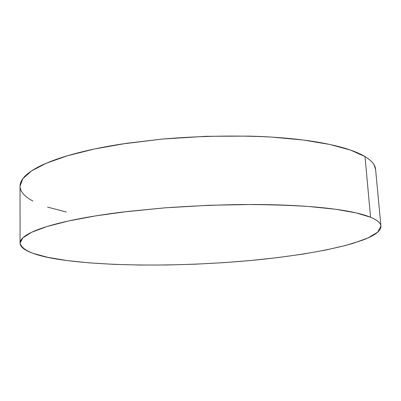 <?xml version="1.0" encoding="UTF-8"?>
<svg xmlns="http://www.w3.org/2000/svg" width="401" height="401" viewBox="0 0 401 401"><rect width="100%" height="100%" fill="white"/><g stroke="black" fill="none" stroke-linecap="round" stroke-linejoin="round"><path stroke-width="0.6" d="M380.915 225.923L375.592 169.352C375.256 164.976 371.727 160.721 365.015 156.585L370.569 217.237L365.015 156.585L350.639 150.129L330.038 144.505L303.557 140.064L272.028 137.117C237.648 135.237 199.302 135.899 162.019 139.087L126.455 143.312L94.501 148.982L67.508 155.738L46.371 163.187L31.478 170.946L22.822 178.686L20.05 186.124L20.075 243.076L22.892 237.823L31.694 232.254L46.837 226.57L68.355 221.011L95.849 215.848L128.41 211.377L164.641 207.863C190.074 206.064 215.437 204.951 240.73 204.52C265.362 204.505 287.978 205.157 308.585 206.48L335.381 209.227L356.158 212.896L370.569 217.237C377.261 220.049 380.714 222.996 380.93 226.069L377.752 232.119L367.892 238.004L352.544 243.522C328.143 250.52 294.123 256.104 257.056 259.893C191.939 266.244 118.019 266.996 67.007 260.55C37.699 256.851 22.055 251.031 20.075 243.086M375.612 169.553L374.003 164.721C372.364 161.939 369.366 159.227 365.015 156.585C360.644 153.949 354.86 151.463 347.667 149.137C340.449 146.806 331.868 144.731 321.923 142.896C311.958 141.067 300.825 139.568 288.525 138.405C276.204 137.242 263.056 136.48 249.086 136.114L206.054 136.315L162.415 139.047L121.262 144.099C108.22 146.144 96.235 148.46 85.303 151.037C74.396 153.618 64.802 156.365 56.516 159.277C48.26 162.189 41.418 165.167 35.995 168.209C30.591 171.247 26.586 174.265 23.975 177.257C21.383 180.25 20.075 183.152 20.05 185.964C20.04 188.776 21.148 191.447 23.388 193.979C25.629 196.515 28.812 198.876 32.937 201.076M47.619 207.116L66.396 212.034M370.569 217.237C374.905 219.031 377.867 220.896 379.456 222.831C381.025 224.766 381.361 226.715 380.459 228.68C379.546 230.645 377.577 232.59 374.544 234.505C371.506 236.42 367.592 238.284 362.8 240.089L346.309 245.282L326.068 249.973L302.955 254.099L277.723 257.607L251.021 260.475L223.407 262.675L195.382 264.184L167.443 264.986L140.069 265.051L113.789 264.354L89.202 262.861L67.007 260.55L48.005 257.387L33.138 253.377C28.957 251.898 25.729 250.289 23.458 248.55C21.193 246.805 20.065 244.946 20.075 242.976C20.1 241.001 21.428 238.946 24.065 236.806C26.717 234.66 30.787 232.48 36.28 230.259C41.799 228.039 48.762 225.843 57.168 223.668C65.599 221.492 75.368 219.417 86.481 217.432C97.613 215.452 109.829 213.643 123.117 212.009L165.047 207.833L209.492 205.257L253.277 204.485C267.482 204.54 280.835 204.886 293.342 205.528C305.818 206.169 317.101 207.061 327.181 208.209C337.236 209.357 345.898 210.7 353.166 212.239C360.409 213.773 366.208 215.442 370.569 217.237"/></g></svg>
